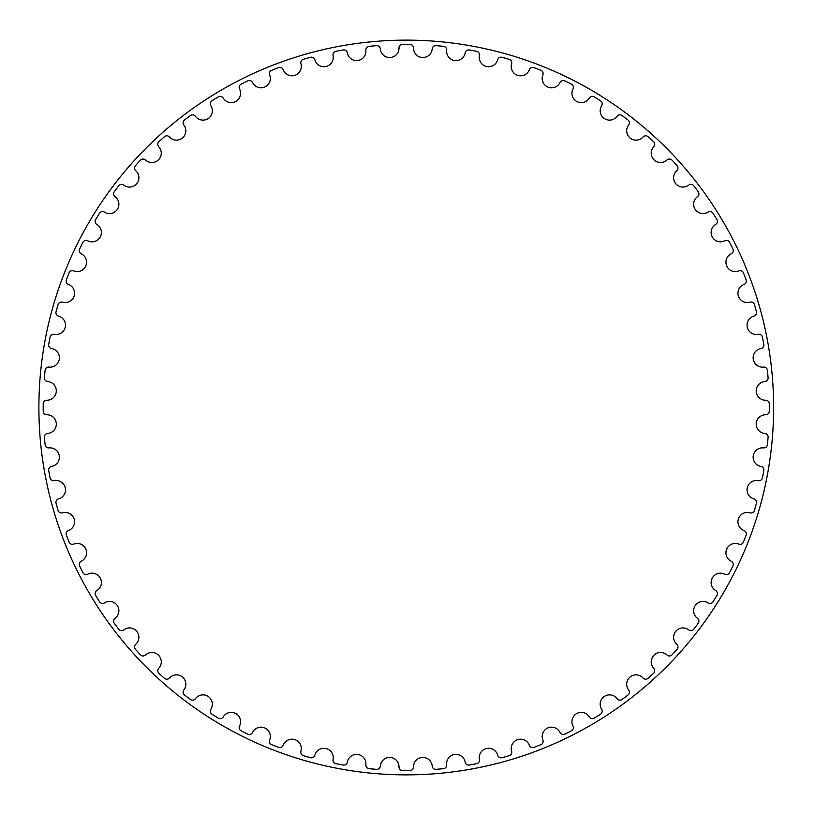 <?xml version="1.0" encoding="UTF-8"?>
<svg xmlns="http://www.w3.org/2000/svg" width="815" height="815" viewBox="0 0 815 815"><rect width="100%" height="100%" fill="white"/><g stroke="black" fill="none" stroke-linecap="round" stroke-linejoin="round"><path stroke-width="0.61" stroke-dasharray="4.08 3.06" d="M399.004 48.075A9.352 9.352 0 0 1 390.079 57.539A9.352 9.352 0 0 1 380.32 48.931A3.566 3.566 0 0 0 376.479 45.66A363.062 363.062 0 0 0 369.042 46.353A3.566 3.566 0 0 0 365.864 50.275A9.352 9.352 0 0 1 357.856 60.524A9.352 9.352 0 0 1 347.343 52.853A3.566 3.566 0 0 0 343.217 49.959A363.062 363.062 0 0 0 335.882 51.325A3.566 3.566 0 0 0 333.08 55.522A9.352 9.352 0 0 1 326.051 66.473A9.352 9.352 0 0 1 314.875 59.811A3.566 3.566 0 0 0 310.495 57.295A363.062 363.062 0 0 0 303.323 59.342A3.566 3.566 0 0 0 300.918 63.774A9.352 9.352 0 0 1 294.928 75.326A9.352 9.352 0 0 1 283.182 69.723A3.566 3.566 0 0 0 278.587 67.625A363.062 363.062 0 0 0 271.629 70.324A3.566 3.566 0 0 0 269.653 74.96A9.352 9.352 0 0 1 264.753 87.022A9.352 9.352 0 0 1 252.548 82.519A3.566 3.566 0 0 0 247.78 80.858A363.062 363.062 0 0 0 241.097 84.179A3.566 3.566 0 0 0 239.549 88.988A9.352 9.352 0 0 1 235.79 101.447A9.352 9.352 0 0 1 223.218 98.085A3.566 3.566 0 0 0 218.318 96.873A363.062 363.062 0 0 0 211.971 100.795A3.566 3.566 0 0 0 210.871 105.726A9.352 9.352 0 0 1 208.273 118.481A9.352 9.352 0 0 1 195.447 116.3A3.566 3.566 0 0 0 190.455 115.536A363.062 363.062 0 0 0 184.496 120.039A3.566 3.566 0 0 0 183.864 125.041A9.352 9.352 0 0 1 182.448 137.98A9.352 9.352 0 0 1 169.479 136.991A3.566 3.566 0 0 0 164.436 136.696A363.062 363.062 0 0 0 158.925 141.718A3.566 3.566 0 0 0 158.752 146.771A9.352 9.352 0 0 1 158.538 159.781A9.352 9.352 0 0 1 145.528 159.995A3.566 3.566 0 0 0 140.475 160.168A363.062 363.062 0 0 0 135.453 165.679A3.566 3.566 0 0 0 135.748 170.722A9.352 9.352 0 0 1 136.737 183.691A9.352 9.352 0 0 1 123.799 185.107A3.566 3.566 0 0 0 118.796 185.738A363.062 363.062 0 0 0 114.294 191.698A3.566 3.566 0 0 0 115.058 196.69A9.352 9.352 0 0 1 117.238 209.516A9.352 9.352 0 0 1 104.483 212.114A3.566 3.566 0 0 0 99.562 213.214A363.062 363.062 0 0 0 95.63 219.551A3.566 3.566 0 0 0 96.842 224.451A9.352 9.352 0 0 1 100.204 237.022A9.352 9.352 0 0 1 87.745 240.792A3.566 3.566 0 0 0 82.936 242.34A363.062 363.062 0 0 0 79.615 249.013A3.566 3.566 0 0 0 81.276 253.781A9.352 9.352 0 0 1 85.779 265.996A9.352 9.352 0 0 1 73.727 270.896A3.566 3.566 0 0 0 69.081 272.872A363.062 363.062 0 0 0 66.382 279.83A3.566 3.566 0 0 0 68.48 284.425A9.352 9.352 0 0 1 74.084 296.171A9.352 9.352 0 0 1 62.541 302.161A3.566 3.566 0 0 0 58.099 304.565A363.062 363.062 0 0 0 56.052 311.738A3.566 3.566 0 0 0 58.568 316.118A9.352 9.352 0 0 1 65.231 327.294A9.352 9.352 0 0 1 54.279 334.323A3.566 3.566 0 0 0 50.082 337.125A363.062 363.062 0 0 0 48.717 344.46A3.566 3.566 0 0 0 51.62 348.586A9.352 9.352 0 0 1 59.291 359.099A9.352 9.352 0 0 1 49.032 367.107A3.566 3.566 0 0 0 45.11 370.285A363.062 363.062 0 0 0 44.418 377.722A3.566 3.566 0 0 0 47.688 381.563A9.352 9.352 0 0 1 56.296 391.322A9.352 9.352 0 0 1 46.832 400.247A3.566 3.566 0 0 0 43.215 403.771A363.062 363.062 0 0 0 43.215 411.229A3.566 3.566 0 0 0 46.832 414.754A9.352 9.352 0 0 1 56.296 423.678A9.352 9.352 0 0 1 47.688 433.437A3.566 3.566 0 0 0 44.418 437.278A363.062 363.062 0 0 0 45.11 444.715A3.566 3.566 0 0 0 49.032 447.893A9.352 9.352 0 0 1 59.291 455.901A9.352 9.352 0 0 1 51.62 466.414A3.566 3.566 0 0 0 48.717 470.54A363.062 363.062 0 0 0 50.082 477.875A3.566 3.566 0 0 0 54.279 480.677A9.352 9.352 0 0 1 65.231 487.706A9.352 9.352 0 0 1 58.568 498.882A3.566 3.566 0 0 0 56.052 503.263A363.062 363.062 0 0 0 58.099 510.435A3.566 3.566 0 0 0 62.541 512.839A9.352 9.352 0 0 1 74.084 518.829A9.352 9.352 0 0 1 68.48 530.575A3.566 3.566 0 0 0 66.382 535.17A363.062 363.062 0 0 0 69.081 542.128A3.566 3.566 0 0 0 73.727 544.104A9.352 9.352 0 0 1 85.779 549.004A9.352 9.352 0 0 1 81.276 561.219A3.566 3.566 0 0 0 79.615 565.987A363.062 363.062 0 0 0 82.936 572.66A3.566 3.566 0 0 0 87.745 574.208A9.352 9.352 0 0 1 100.204 577.978A9.352 9.352 0 0 1 96.842 590.549A3.566 3.566 0 0 0 95.63 595.449A363.062 363.062 0 0 0 99.562 601.786A3.566 3.566 0 0 0 104.483 602.886A9.352 9.352 0 0 1 117.238 605.484A9.352 9.352 0 0 1 115.058 618.31A3.566 3.566 0 0 0 114.294 623.302A363.062 363.062 0 0 0 118.796 629.261A3.566 3.566 0 0 0 123.799 629.893A9.352 9.352 0 0 1 136.737 631.309A9.352 9.352 0 0 1 135.748 644.278A3.566 3.566 0 0 0 135.453 649.321A363.062 363.062 0 0 0 140.475 654.832A3.566 3.566 0 0 0 145.528 655.005A9.352 9.352 0 0 1 158.538 655.219A9.352 9.352 0 0 1 158.752 668.229A3.566 3.566 0 0 0 158.925 673.282A363.062 363.062 0 0 0 164.436 678.304A3.566 3.566 0 0 0 169.479 678.009A9.352 9.352 0 0 1 182.448 677.02A9.352 9.352 0 0 1 183.864 689.959A3.566 3.566 0 0 0 184.496 694.961A363.062 363.062 0 0 0 190.455 699.464A3.566 3.566 0 0 0 195.447 698.7A9.352 9.352 0 0 1 208.273 696.519A9.352 9.352 0 0 1 210.871 709.274A3.566 3.566 0 0 0 211.971 714.205A363.062 363.062 0 0 0 218.318 718.127A3.566 3.566 0 0 0 223.218 716.915A9.352 9.352 0 0 1 235.79 713.553A9.352 9.352 0 0 1 239.549 726.012A3.566 3.566 0 0 0 241.097 730.821A363.062 363.062 0 0 0 247.78 734.142A3.566 3.566 0 0 0 252.548 732.481A9.352 9.352 0 0 1 264.753 727.978A9.352 9.352 0 0 1 269.653 740.04A3.566 3.566 0 0 0 271.629 744.676A363.062 363.062 0 0 0 278.587 747.375A3.566 3.566 0 0 0 283.182 745.277A9.352 9.352 0 0 1 294.928 739.674A9.352 9.352 0 0 1 300.918 751.226A3.566 3.566 0 0 0 303.323 755.658A363.062 363.062 0 0 0 310.495 757.706A3.566 3.566 0 0 0 314.875 755.189A9.352 9.352 0 0 1 326.051 748.527A9.352 9.352 0 0 1 333.08 759.478A3.566 3.566 0 0 0 335.882 763.675A363.062 363.062 0 0 0 343.217 765.041A3.566 3.566 0 0 0 347.343 762.147A9.352 9.352 0 0 1 357.856 754.476A9.352 9.352 0 0 1 365.864 764.725A3.566 3.566 0 0 0 369.042 768.647A363.062 363.062 0 0 0 376.479 769.34A3.566 3.566 0 0 0 380.32 766.069A9.352 9.352 0 0 1 390.079 757.461A9.352 9.352 0 0 1 399.004 766.925A3.566 3.566 0 0 0 402.529 770.542A363.062 363.062 0 0 0 409.986 770.542A3.566 3.566 0 0 0 413.521 766.925A9.352 9.352 0 0 1 422.435 757.461A9.352 9.352 0 0 1 432.195 766.069A3.566 3.566 0 0 0 436.045 769.34A363.062 363.062 0 0 0 443.472 768.647A3.566 3.566 0 0 0 446.651 764.725A9.352 9.352 0 0 1 454.658 754.476A9.352 9.352 0 0 1 465.171 762.147A3.566 3.566 0 0 0 469.297 765.041A363.062 363.062 0 0 0 476.632 763.675A3.566 3.566 0 0 0 479.434 759.478A9.352 9.352 0 0 1 486.463 748.527A9.352 9.352 0 0 1 497.639 755.189A3.566 3.566 0 0 0 502.02 757.706A363.062 363.062 0 0 0 509.202 755.658A3.566 3.566 0 0 0 511.606 751.226A9.352 9.352 0 0 1 517.586 739.674A9.352 9.352 0 0 1 529.332 745.277A3.566 3.566 0 0 0 533.927 747.375A363.062 363.062 0 0 0 540.885 744.676A3.566 3.566 0 0 0 542.861 740.04A9.352 9.352 0 0 1 547.761 727.978A9.352 9.352 0 0 1 559.976 732.481A3.566 3.566 0 0 0 564.744 734.142A363.062 363.062 0 0 0 571.417 730.821A3.566 3.566 0 0 0 572.965 726.012A9.352 9.352 0 0 1 576.735 713.553A9.352 9.352 0 0 1 589.306 716.915A3.566 3.566 0 0 0 594.206 718.127A363.062 363.062 0 0 0 600.543 714.205A3.566 3.566 0 0 0 601.643 709.274A9.352 9.352 0 0 1 604.241 696.519A9.352 9.352 0 0 1 617.067 698.7A3.566 3.566 0 0 0 622.059 699.464A363.062 363.062 0 0 0 628.019 694.961A3.566 3.566 0 0 0 628.65 689.959A9.352 9.352 0 0 1 630.066 677.02A9.352 9.352 0 0 1 643.045 678.009A3.566 3.566 0 0 0 648.078 678.304A363.062 363.062 0 0 0 653.589 673.282A3.566 3.566 0 0 0 653.762 668.229A9.352 9.352 0 0 1 653.976 655.219A9.352 9.352 0 0 1 666.986 655.005A3.566 3.566 0 0 0 672.039 654.832A363.062 363.062 0 0 0 677.061 649.321A3.566 3.566 0 0 0 676.766 644.278A9.352 9.352 0 0 1 675.778 631.309A9.352 9.352 0 0 1 688.716 629.893A3.566 3.566 0 0 0 693.728 629.261A363.062 363.062 0 0 0 698.221 623.302A3.566 3.566 0 0 0 697.467 618.31A9.352 9.352 0 0 1 695.277 605.484A9.352 9.352 0 0 1 708.031 602.886A3.566 3.566 0 0 0 712.962 601.786A363.062 363.062 0 0 0 716.884 595.449A3.566 3.566 0 0 0 715.672 590.549A9.352 9.352 0 0 1 712.31 577.978A9.352 9.352 0 0 1 724.769 574.208A3.566 3.566 0 0 0 729.578 572.66A363.062 363.062 0 0 0 732.899 565.987A3.566 3.566 0 0 0 731.238 561.219A9.352 9.352 0 0 1 726.736 549.004A9.352 9.352 0 0 1 738.798 544.104A3.566 3.566 0 0 0 743.433 542.128A363.062 363.062 0 0 0 746.133 535.17A3.566 3.566 0 0 0 744.034 530.575A9.352 9.352 0 0 1 738.431 518.829A9.352 9.352 0 0 1 749.983 512.839A3.566 3.566 0 0 0 754.415 510.435A363.062 363.062 0 0 0 756.463 503.263A3.566 3.566 0 0 0 753.957 498.882A9.352 9.352 0 0 1 747.284 487.706A9.352 9.352 0 0 1 758.235 480.677A3.566 3.566 0 0 0 762.433 477.875A363.062 363.062 0 0 0 763.808 470.54A3.566 3.566 0 0 0 760.904 466.414A9.352 9.352 0 0 1 753.233 455.901A9.352 9.352 0 0 1 763.482 447.893A3.566 3.566 0 0 0 767.404 444.715A363.062 363.062 0 0 0 768.097 437.278A3.566 3.566 0 0 0 764.827 433.437A9.352 9.352 0 0 1 756.218 423.678A9.352 9.352 0 0 1 765.682 414.754A3.566 3.566 0 0 0 769.299 411.229A363.062 363.062 0 0 0 769.299 403.771A3.566 3.566 0 0 0 765.682 400.247A9.352 9.352 0 0 1 756.218 391.322A9.352 9.352 0 0 1 764.827 381.563A3.566 3.566 0 0 0 768.097 377.722A363.062 363.062 0 0 0 767.404 370.285A3.566 3.566 0 0 0 763.482 367.107A9.352 9.352 0 0 1 753.233 359.099A9.352 9.352 0 0 1 760.904 348.586A3.566 3.566 0 0 0 763.808 344.46A363.062 363.062 0 0 0 762.433 337.125A3.566 3.566 0 0 0 758.235 334.323A9.352 9.352 0 0 1 747.284 327.294A9.352 9.352 0 0 1 753.957 316.118A3.566 3.566 0 0 0 756.463 311.738A363.062 363.062 0 0 0 754.415 304.565A3.566 3.566 0 0 0 749.983 302.161A9.352 9.352 0 0 1 738.431 296.171A9.352 9.352 0 0 1 744.034 284.425A3.566 3.566 0 0 0 746.133 279.83A363.062 363.062 0 0 0 743.433 272.872A3.566 3.566 0 0 0 738.798 270.896A9.352 9.352 0 0 1 726.736 265.996A9.352 9.352 0 0 1 731.238 253.781A3.566 3.566 0 0 0 732.899 249.013A363.062 363.062 0 0 0 729.578 242.34A3.566 3.566 0 0 0 724.769 240.792A9.352 9.352 0 0 1 712.31 237.022A9.352 9.352 0 0 1 715.672 224.451A3.566 3.566 0 0 0 716.884 219.551A363.062 363.062 0 0 0 712.962 213.214A3.566 3.566 0 0 0 708.031 212.114A9.352 9.352 0 0 1 695.277 209.516A9.352 9.352 0 0 1 697.467 196.69A3.566 3.566 0 0 0 698.221 191.698A363.062 363.062 0 0 0 693.728 185.738A3.566 3.566 0 0 0 688.716 185.107A9.352 9.352 0 0 1 675.778 183.691A9.352 9.352 0 0 1 676.766 170.722A3.566 3.566 0 0 0 677.061 165.679A363.062 363.062 0 0 0 672.039 160.168A3.566 3.566 0 0 0 666.986 159.995A9.352 9.352 0 0 1 653.976 159.781A9.352 9.352 0 0 1 653.762 146.771A3.566 3.566 0 0 0 653.589 141.718A363.062 363.062 0 0 0 648.078 136.696A3.566 3.566 0 0 0 643.045 136.991A9.352 9.352 0 0 1 630.066 137.98A9.352 9.352 0 0 1 628.65 125.041A3.566 3.566 0 0 0 628.019 120.039A363.062 363.062 0 0 0 622.059 115.536A3.566 3.566 0 0 0 617.067 116.3A9.352 9.352 0 0 1 604.241 118.481A9.352 9.352 0 0 1 601.643 105.726A3.566 3.566 0 0 0 600.543 100.795A363.062 363.062 0 0 0 594.206 96.873A3.566 3.566 0 0 0 589.306 98.085A9.352 9.352 0 0 1 576.735 101.447A9.352 9.352 0 0 1 572.965 88.988A3.566 3.566 0 0 0 571.417 84.179A363.062 363.062 0 0 0 564.744 80.858A3.566 3.566 0 0 0 559.976 82.519A9.352 9.352 0 0 1 547.761 87.022A9.352 9.352 0 0 1 542.861 74.96A3.566 3.566 0 0 0 540.885 70.324A363.062 363.062 0 0 0 533.927 67.625A3.566 3.566 0 0 0 529.332 69.723A9.352 9.352 0 0 1 517.586 75.326A9.352 9.352 0 0 1 511.606 63.774A3.566 3.566 0 0 0 509.202 59.342A363.062 363.062 0 0 0 502.02 57.295A3.566 3.566 0 0 0 497.639 59.811A9.352 9.352 0 0 1 486.463 66.473A9.352 9.352 0 0 1 479.434 55.522A3.566 3.566 0 0 0 476.632 51.325A363.062 363.062 0 0 0 469.297 49.959A3.566 3.566 0 0 0 465.171 52.853A9.352 9.352 0 0 1 454.658 60.524A9.352 9.352 0 0 1 446.651 50.275A3.566 3.566 0 0 0 443.472 46.353A363.062 363.062 0 0 0 436.045 45.66A3.566 3.566 0 0 0 432.195 48.931A9.352 9.352 0 0 1 422.435 57.539A9.352 9.352 0 0 1 413.521 48.075A3.566 3.566 0 0 0 409.986 44.458A363.062 363.062 0 0 0 402.529 44.458A3.566 3.566 0 0 0 399.004 48.075"/><path stroke-width="1.22" d="M399.004 48.075A9.352 9.352 0 0 1 390.079 57.539A9.352 9.352 0 0 1 380.32 48.931A3.566 3.566 0 0 0 376.479 45.66A363.062 363.062 0 0 0 369.042 46.353A3.566 3.566 0 0 0 365.864 50.275A9.352 9.352 0 0 1 357.856 60.524A9.352 9.352 0 0 1 347.343 52.853A3.566 3.566 0 0 0 343.217 49.959A363.062 363.062 0 0 0 335.882 51.325A3.566 3.566 0 0 0 333.08 55.522A9.352 9.352 0 0 1 326.051 66.473A9.352 9.352 0 0 1 314.875 59.811A3.566 3.566 0 0 0 310.495 57.295A363.062 363.062 0 0 0 303.323 59.342A3.566 3.566 0 0 0 300.918 63.774A9.352 9.352 0 0 1 294.928 75.326A9.352 9.352 0 0 1 283.182 69.723A3.566 3.566 0 0 0 278.587 67.625A363.062 363.062 0 0 0 271.629 70.324A3.566 3.566 0 0 0 269.653 74.96A9.352 9.352 0 0 1 264.753 87.022A9.352 9.352 0 0 1 252.548 82.519A3.566 3.566 0 0 0 247.78 80.858A363.062 363.062 0 0 0 241.097 84.179A3.566 3.566 0 0 0 239.549 88.988A9.352 9.352 0 0 1 235.79 101.447A9.352 9.352 0 0 1 223.218 98.085A3.566 3.566 0 0 0 218.318 96.873A363.062 363.062 0 0 0 211.971 100.795A3.566 3.566 0 0 0 210.871 105.726A9.352 9.352 0 0 1 208.273 118.481A9.352 9.352 0 0 1 195.447 116.3A3.566 3.566 0 0 0 190.455 115.536A363.062 363.062 0 0 0 184.496 120.039A3.566 3.566 0 0 0 183.864 125.041A9.352 9.352 0 0 1 182.448 137.98A9.352 9.352 0 0 1 169.479 136.991A3.566 3.566 0 0 0 164.436 136.696A363.062 363.062 0 0 0 158.925 141.718A3.566 3.566 0 0 0 158.752 146.771A9.352 9.352 0 0 1 158.538 159.781A9.352 9.352 0 0 1 145.528 159.995A3.566 3.566 0 0 0 140.475 160.168A363.062 363.062 0 0 0 135.453 165.679A3.566 3.566 0 0 0 135.748 170.722A9.352 9.352 0 0 1 136.737 183.691A9.352 9.352 0 0 1 123.799 185.107A3.566 3.566 0 0 0 118.796 185.738A363.062 363.062 0 0 0 114.294 191.698A3.566 3.566 0 0 0 115.058 196.69A9.352 9.352 0 0 1 117.238 209.516A9.352 9.352 0 0 1 104.483 212.114A3.566 3.566 0 0 0 99.562 213.214A363.062 363.062 0 0 0 95.63 219.551A3.566 3.566 0 0 0 96.842 224.451A9.352 9.352 0 0 1 100.204 237.022A9.352 9.352 0 0 1 87.745 240.792A3.566 3.566 0 0 0 82.936 242.34A363.062 363.062 0 0 0 79.615 249.013A3.566 3.566 0 0 0 81.276 253.781A9.352 9.352 0 0 1 85.779 265.996A9.352 9.352 0 0 1 73.727 270.896A3.566 3.566 0 0 0 69.081 272.872A363.062 363.062 0 0 0 66.382 279.83A3.566 3.566 0 0 0 68.48 284.425A9.352 9.352 0 0 1 74.084 296.171A9.352 9.352 0 0 1 62.541 302.161A3.566 3.566 0 0 0 58.099 304.565A363.062 363.062 0 0 0 56.052 311.738A3.566 3.566 0 0 0 58.568 316.118A9.352 9.352 0 0 1 65.231 327.294A9.352 9.352 0 0 1 54.279 334.323A3.566 3.566 0 0 0 50.082 337.125A363.062 363.062 0 0 0 48.717 344.46A3.566 3.566 0 0 0 51.62 348.586A9.352 9.352 0 0 1 59.291 359.099A9.352 9.352 0 0 1 49.032 367.107A3.566 3.566 0 0 0 45.11 370.285A363.062 363.062 0 0 0 44.418 377.722A3.566 3.566 0 0 0 47.688 381.563A9.352 9.352 0 0 1 56.296 391.322A9.352 9.352 0 0 1 46.832 400.247A3.566 3.566 0 0 0 43.215 403.771A363.062 363.062 0 0 0 43.215 411.229A3.566 3.566 0 0 0 46.832 414.754A9.352 9.352 0 0 1 56.296 423.678A9.352 9.352 0 0 1 47.688 433.437A3.566 3.566 0 0 0 44.418 437.278A363.062 363.062 0 0 0 45.11 444.715A3.566 3.566 0 0 0 49.032 447.893A9.352 9.352 0 0 1 59.291 455.901A9.352 9.352 0 0 1 51.62 466.414A3.566 3.566 0 0 0 48.717 470.54A363.062 363.062 0 0 0 50.082 477.875A3.566 3.566 0 0 0 54.279 480.677A9.352 9.352 0 0 1 65.231 487.706A9.352 9.352 0 0 1 58.568 498.882A3.566 3.566 0 0 0 56.052 503.263A363.062 363.062 0 0 0 58.099 510.435A3.566 3.566 0 0 0 62.541 512.839A9.352 9.352 0 0 1 74.084 518.829A9.352 9.352 0 0 1 68.48 530.575A3.566 3.566 0 0 0 66.382 535.17A363.062 363.062 0 0 0 69.081 542.128A3.566 3.566 0 0 0 73.727 544.104A9.352 9.352 0 0 1 85.779 549.004A9.352 9.352 0 0 1 81.276 561.219A3.566 3.566 0 0 0 79.615 565.987A363.062 363.062 0 0 0 82.936 572.66A3.566 3.566 0 0 0 87.745 574.208A9.352 9.352 0 0 1 100.204 577.978A9.352 9.352 0 0 1 96.842 590.549A3.566 3.566 0 0 0 95.63 595.449A363.062 363.062 0 0 0 99.562 601.786A3.566 3.566 0 0 0 104.483 602.886A9.352 9.352 0 0 1 117.238 605.484A9.352 9.352 0 0 1 115.058 618.31A3.566 3.566 0 0 0 114.294 623.302A363.062 363.062 0 0 0 118.796 629.261A3.566 3.566 0 0 0 123.799 629.893A9.352 9.352 0 0 1 136.737 631.309A9.352 9.352 0 0 1 135.748 644.278A3.566 3.566 0 0 0 135.453 649.321A363.062 363.062 0 0 0 140.475 654.832A3.566 3.566 0 0 0 145.528 655.005A9.352 9.352 0 0 1 158.538 655.219A9.352 9.352 0 0 1 158.752 668.229A3.566 3.566 0 0 0 158.925 673.282A363.062 363.062 0 0 0 164.436 678.304A3.566 3.566 0 0 0 169.479 678.009A9.352 9.352 0 0 1 182.448 677.02A9.352 9.352 0 0 1 183.864 689.959A3.566 3.566 0 0 0 184.496 694.961A363.062 363.062 0 0 0 190.455 699.464A3.566 3.566 0 0 0 195.447 698.7A9.352 9.352 0 0 1 208.273 696.519A9.352 9.352 0 0 1 210.871 709.274A3.566 3.566 0 0 0 211.971 714.205A363.062 363.062 0 0 0 218.318 718.127A3.566 3.566 0 0 0 223.218 716.915A9.352 9.352 0 0 1 235.79 713.553A9.352 9.352 0 0 1 239.549 726.012A3.566 3.566 0 0 0 241.097 730.821A363.062 363.062 0 0 0 247.78 734.142A3.566 3.566 0 0 0 252.548 732.481A9.352 9.352 0 0 1 264.753 727.978A9.352 9.352 0 0 1 269.653 740.04A3.566 3.566 0 0 0 271.629 744.676A363.062 363.062 0 0 0 278.587 747.375A3.566 3.566 0 0 0 283.182 745.277A9.352 9.352 0 0 1 294.928 739.674A9.352 9.352 0 0 1 300.918 751.226A3.566 3.566 0 0 0 303.323 755.658A363.062 363.062 0 0 0 310.495 757.706A3.566 3.566 0 0 0 314.875 755.189A9.352 9.352 0 0 1 326.051 748.527A9.352 9.352 0 0 1 333.08 759.478A3.566 3.566 0 0 0 335.882 763.675A363.062 363.062 0 0 0 343.217 765.041A3.566 3.566 0 0 0 347.343 762.147A9.352 9.352 0 0 1 357.856 754.476A9.352 9.352 0 0 1 365.864 764.725A3.566 3.566 0 0 0 369.042 768.647A363.062 363.062 0 0 0 376.479 769.34A3.566 3.566 0 0 0 380.32 766.069A9.352 9.352 0 0 1 390.079 757.461A9.352 9.352 0 0 1 399.004 766.925A3.566 3.566 0 0 0 402.529 770.542A363.062 363.062 0 0 0 409.986 770.542A3.566 3.566 0 0 0 413.521 766.925A9.352 9.352 0 0 1 422.435 757.461A9.352 9.352 0 0 1 432.195 766.069A3.566 3.566 0 0 0 436.045 769.34A363.062 363.062 0 0 0 443.472 768.647A3.566 3.566 0 0 0 446.651 764.725A9.352 9.352 0 0 1 454.658 754.476A9.352 9.352 0 0 1 465.171 762.147A3.566 3.566 0 0 0 469.297 765.041A363.062 363.062 0 0 0 476.632 763.675A3.566 3.566 0 0 0 479.434 759.478A9.352 9.352 0 0 1 486.463 748.527A9.352 9.352 0 0 1 497.639 755.189A3.566 3.566 0 0 0 502.02 757.706A363.062 363.062 0 0 0 509.202 755.658A3.566 3.566 0 0 0 511.606 751.226A9.352 9.352 0 0 1 517.586 739.674A9.352 9.352 0 0 1 529.332 745.277A3.566 3.566 0 0 0 533.927 747.375A363.062 363.062 0 0 0 540.885 744.676A3.566 3.566 0 0 0 542.861 740.04A9.352 9.352 0 0 1 547.761 727.978A9.352 9.352 0 0 1 559.976 732.481A3.566 3.566 0 0 0 564.744 734.142A363.062 363.062 0 0 0 571.417 730.821A3.566 3.566 0 0 0 572.965 726.012A9.352 9.352 0 0 1 576.735 713.553A9.352 9.352 0 0 1 589.306 716.915A3.566 3.566 0 0 0 594.206 718.127A363.062 363.062 0 0 0 600.543 714.205A3.566 3.566 0 0 0 601.643 709.274A9.352 9.352 0 0 1 604.241 696.519A9.352 9.352 0 0 1 617.067 698.7A3.566 3.566 0 0 0 622.059 699.464A363.062 363.062 0 0 0 628.019 694.961A3.566 3.566 0 0 0 628.65 689.959A9.352 9.352 0 0 1 630.066 677.02A9.352 9.352 0 0 1 643.045 678.009A3.566 3.566 0 0 0 648.078 678.304A363.062 363.062 0 0 0 653.589 673.282A3.566 3.566 0 0 0 653.762 668.229A9.352 9.352 0 0 1 653.976 655.219A9.352 9.352 0 0 1 666.986 655.005A3.566 3.566 0 0 0 672.039 654.832A363.062 363.062 0 0 0 677.061 649.321A3.566 3.566 0 0 0 676.766 644.278A9.352 9.352 0 0 1 675.778 631.309A9.352 9.352 0 0 1 688.716 629.893A3.566 3.566 0 0 0 693.728 629.261A363.062 363.062 0 0 0 698.221 623.302A3.566 3.566 0 0 0 697.467 618.31A9.352 9.352 0 0 1 695.277 605.484A9.352 9.352 0 0 1 708.031 602.886A3.566 3.566 0 0 0 712.962 601.786A363.062 363.062 0 0 0 716.884 595.449A3.566 3.566 0 0 0 715.672 590.549A9.352 9.352 0 0 1 712.31 577.978A9.352 9.352 0 0 1 724.769 574.208A3.566 3.566 0 0 0 729.578 572.66A363.062 363.062 0 0 0 732.899 565.987A3.566 3.566 0 0 0 731.238 561.219A9.352 9.352 0 0 1 726.736 549.004A9.352 9.352 0 0 1 738.798 544.104A3.566 3.566 0 0 0 743.433 542.128A363.062 363.062 0 0 0 746.133 535.17A3.566 3.566 0 0 0 744.034 530.575A9.352 9.352 0 0 1 738.431 518.829A9.352 9.352 0 0 1 749.983 512.839A3.566 3.566 0 0 0 754.415 510.435A363.062 363.062 0 0 0 756.463 503.263A3.566 3.566 0 0 0 753.957 498.882A9.352 9.352 0 0 1 747.284 487.706A9.352 9.352 0 0 1 758.235 480.677A3.566 3.566 0 0 0 762.433 477.875A363.062 363.062 0 0 0 763.808 470.54A3.566 3.566 0 0 0 760.904 466.414A9.352 9.352 0 0 1 753.233 455.901A9.352 9.352 0 0 1 763.482 447.893A3.566 3.566 0 0 0 767.404 444.715A363.062 363.062 0 0 0 768.097 437.278A3.566 3.566 0 0 0 764.827 433.437A9.352 9.352 0 0 1 756.218 423.678A9.352 9.352 0 0 1 765.682 414.754A3.566 3.566 0 0 0 769.299 411.229A363.062 363.062 0 0 0 769.299 403.771A3.566 3.566 0 0 0 765.682 400.247A9.352 9.352 0 0 1 756.218 391.322A9.352 9.352 0 0 1 764.827 381.563A3.566 3.566 0 0 0 768.097 377.722A363.062 363.062 0 0 0 767.404 370.285A3.566 3.566 0 0 0 763.482 367.107A9.352 9.352 0 0 1 753.233 359.099A9.352 9.352 0 0 1 760.904 348.586A3.566 3.566 0 0 0 763.808 344.46A363.062 363.062 0 0 0 762.433 337.125A3.566 3.566 0 0 0 758.235 334.323A9.352 9.352 0 0 1 747.284 327.294A9.352 9.352 0 0 1 753.957 316.118A3.566 3.566 0 0 0 756.463 311.738A363.062 363.062 0 0 0 754.415 304.565A3.566 3.566 0 0 0 749.983 302.161A9.352 9.352 0 0 1 738.431 296.171A9.352 9.352 0 0 1 744.034 284.425A3.566 3.566 0 0 0 746.133 279.83A363.062 363.062 0 0 0 743.433 272.872A3.566 3.566 0 0 0 738.798 270.896A9.352 9.352 0 0 1 726.736 265.996A9.352 9.352 0 0 1 731.238 253.781A3.566 3.566 0 0 0 732.899 249.013A363.062 363.062 0 0 0 729.578 242.34A3.566 3.566 0 0 0 724.769 240.792A9.352 9.352 0 0 1 712.31 237.022A9.352 9.352 0 0 1 715.672 224.451A3.566 3.566 0 0 0 716.884 219.551A363.062 363.062 0 0 0 712.962 213.214A3.566 3.566 0 0 0 708.031 212.114A9.352 9.352 0 0 1 695.277 209.516A9.352 9.352 0 0 1 697.467 196.69A3.566 3.566 0 0 0 698.221 191.698A363.062 363.062 0 0 0 693.728 185.738A3.566 3.566 0 0 0 688.716 185.107A9.352 9.352 0 0 1 675.778 183.691A9.352 9.352 0 0 1 676.766 170.722A3.566 3.566 0 0 0 677.061 165.679A363.062 363.062 0 0 0 672.039 160.168A3.566 3.566 0 0 0 666.986 159.995A9.352 9.352 0 0 1 653.976 159.781A9.352 9.352 0 0 1 653.762 146.771A3.566 3.566 0 0 0 653.589 141.718A363.062 363.062 0 0 0 648.078 136.696A3.566 3.566 0 0 0 643.045 136.991A9.352 9.352 0 0 1 630.066 137.98A9.352 9.352 0 0 1 628.65 125.041A3.566 3.566 0 0 0 628.019 120.039A363.062 363.062 0 0 0 622.059 115.536A3.566 3.566 0 0 0 617.067 116.3A9.352 9.352 0 0 1 604.241 118.481A9.352 9.352 0 0 1 601.643 105.726A3.566 3.566 0 0 0 600.543 100.795A363.062 363.062 0 0 0 594.206 96.873A3.566 3.566 0 0 0 589.306 98.085A9.352 9.352 0 0 1 576.735 101.447A9.352 9.352 0 0 1 572.965 88.988A3.566 3.566 0 0 0 571.417 84.179A363.062 363.062 0 0 0 564.744 80.858A3.566 3.566 0 0 0 559.976 82.519A9.352 9.352 0 0 1 547.761 87.022A9.352 9.352 0 0 1 542.861 74.96A3.566 3.566 0 0 0 540.885 70.324A363.062 363.062 0 0 0 533.927 67.625A3.566 3.566 0 0 0 529.332 69.723A9.352 9.352 0 0 1 517.586 75.326A9.352 9.352 0 0 1 511.606 63.774A3.566 3.566 0 0 0 509.202 59.342A363.062 363.062 0 0 0 502.02 57.295A3.566 3.566 0 0 0 497.639 59.811A9.352 9.352 0 0 1 486.463 66.473A9.352 9.352 0 0 1 479.434 55.522A3.566 3.566 0 0 0 476.632 51.325A363.062 363.062 0 0 0 469.297 49.959A3.566 3.566 0 0 0 465.171 52.853A9.352 9.352 0 0 1 454.658 60.524A9.352 9.352 0 0 1 446.651 50.275A3.566 3.566 0 0 0 443.472 46.353A363.062 363.062 0 0 0 436.045 45.66A3.566 3.566 0 0 0 432.195 48.931A9.352 9.352 0 0 1 422.435 57.539A9.352 9.352 0 0 1 413.521 48.075A3.566 3.566 0 0 0 409.986 44.458A363.062 363.062 0 0 0 402.529 44.458A3.566 3.566 0 0 0 399.004 48.075M773.629 407.5A367.371 367.371 0 0 0 222.577 89.344A367.371 367.371 0 0 0 222.577 725.656A367.371 367.371 0 0 0 773.629 407.5A367.371 367.371 0 0 1 222.577 725.656A367.371 367.371 0 0 1 222.577 89.344A367.371 367.371 0 0 1 773.629 407.5"/></g></svg>
